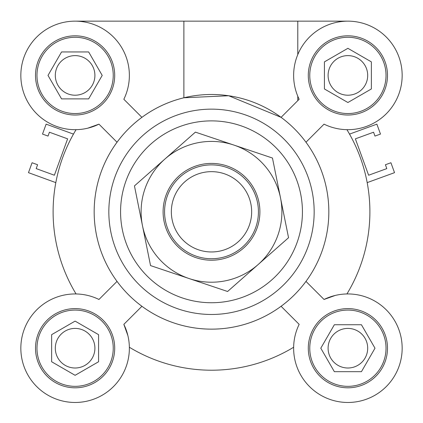 <?xml version="1.0" encoding="UTF-8"?>
<svg xmlns="http://www.w3.org/2000/svg" width="423" height="423" viewBox="0 0 423 423"><rect width="100%" height="100%" fill="white"/><g stroke="black" fill="none" stroke-linecap="round" stroke-linejoin="round"><path stroke-width="0.63" d="M76.066 293.953A158.398 158.398 0 0 1 55.82 182.62L28.468 172.663L32.079 162.739L37.594 164.748L36.188 168.608L54.382 175.228L67.622 138.844L49.433 132.219L48.026 136.079L42.517 134.075L46.128 124.151L73.475 134.107A158.398 158.398 0 0 1 76.066 129.671A158.398 158.398 0 0 0 76.066 293.953M374.974 136.079L380.483 134.075L376.872 124.151L349.525 134.107A158.398 158.398 0 0 0 346.934 129.671A158.398 158.398 0 0 1 346.934 293.953A158.398 158.398 0 0 0 367.18 182.62L394.532 172.663L390.921 162.739L385.406 164.748L386.812 168.608L368.618 175.228L355.378 138.844L373.567 132.219L374.974 136.079M293.641 347.246A158.398 158.398 0 0 1 129.359 347.246A158.398 158.398 0 0 0 293.641 347.246M117.028 281.395A117.33 117.33 0 0 0 305.972 281.395A117.33 117.33 0 0 0 281.084 117.34L228.69 95.746L183.878 97.776A117.33 117.33 0 0 0 117.028 281.395L98.956 299.468A54.266 54.266 0 0 0 21.462 340.007A54.266 54.266 0 0 0 83.305 401.85A54.266 54.266 0 0 0 123.844 324.356L127.873 335.561M281.084 306.284L299.156 324.356A54.266 54.266 0 0 0 339.695 401.85A54.266 54.266 0 0 0 401.538 340.007A54.266 54.266 0 0 0 324.044 299.468L335.249 295.439M320.798 348.208L334.35 324.742L361.443 324.742L374.995 348.208L361.443 371.674L334.35 371.674L320.798 348.208M347.896 386.342A38.133 38.133 0 0 0 380.922 329.142A38.133 38.133 0 0 0 314.871 329.142A38.133 38.133 0 0 0 347.896 386.342M88.65 98.882L61.557 98.882L48.005 75.416L61.557 51.95L88.65 51.95L102.202 75.416L88.65 98.882M75.104 328.407A19.802 19.802 0 0 0 57.956 358.107A19.802 19.802 0 0 0 92.251 358.107A19.802 19.802 0 0 0 75.104 328.407M281.084 117.34L299.156 99.268A54.266 54.266 0 0 1 339.695 21.774A54.266 54.266 0 0 1 401.538 83.617A54.266 54.266 0 0 1 324.044 124.156L305.972 142.228M75.104 21.15L183.878 21.15L183.878 97.776M297.787 100.637L297.787 96.238M297.787 54.588L297.787 21.15L347.896 21.15M183.878 21.15L297.787 21.15M211.5 329.142A117.33 117.33 0 0 0 313.11 153.147A117.33 117.33 0 0 0 109.89 153.147A117.33 117.33 0 0 0 211.5 329.142M98.57 334.662L98.57 361.755L75.104 375.307L51.638 361.755L51.638 334.662L75.104 321.11L98.57 334.662M123.844 324.356L141.917 306.284M35.506 348.208A39.598 39.598 0 0 1 94.905 313.914A39.598 39.598 0 0 1 94.905 382.503A39.598 39.598 0 0 1 35.506 348.208M347.896 387.806A39.598 39.598 0 0 1 313.602 328.407A39.598 39.598 0 0 1 382.191 328.407A39.598 39.598 0 0 1 347.896 387.806M324.044 299.468L305.972 281.395M141.917 117.34L123.844 99.268A54.266 54.266 0 0 0 83.305 21.774A54.266 54.266 0 0 0 21.462 83.617A54.266 54.266 0 0 0 98.956 124.156L117.028 142.228M324.43 88.962L324.43 61.869L347.896 48.317L371.362 61.869L371.362 88.962L347.896 102.514L324.43 88.962M75.104 55.614A19.802 19.802 0 0 0 57.956 85.314A19.802 19.802 0 0 0 92.251 85.314A19.802 19.802 0 0 0 75.104 55.614M347.896 55.614A19.802 19.802 0 0 0 330.749 85.314A19.802 19.802 0 0 0 365.044 85.314A19.802 19.802 0 0 0 347.896 55.614M75.104 37.282A38.133 38.133 0 0 0 42.078 94.482A38.133 38.133 0 0 0 108.129 94.482A38.133 38.133 0 0 0 75.104 37.282M387.494 75.416A39.598 39.598 0 0 1 328.095 109.71A39.598 39.598 0 0 1 328.095 41.121A39.598 39.598 0 0 1 387.494 75.416M347.896 328.407A19.802 19.802 0 0 0 330.749 358.107A19.802 19.802 0 0 0 365.044 358.107A19.802 19.802 0 0 0 347.896 328.407M211.5 314.474A102.662 102.662 0 0 0 300.409 160.481A102.662 102.662 0 0 0 122.591 160.481A102.662 102.662 0 0 0 211.5 314.474A102.662 102.662 0 0 0 300.409 160.481A102.662 102.662 0 0 0 122.591 160.481A102.662 102.662 0 0 0 211.5 314.474M386.03 75.416A38.133 38.133 0 0 0 328.83 42.39A38.133 38.133 0 0 0 328.83 108.441A38.133 38.133 0 0 0 386.03 75.416M36.97 348.208A38.133 38.133 0 0 0 94.17 381.234A38.133 38.133 0 0 0 94.17 315.183A38.133 38.133 0 0 0 36.97 348.208M75.104 35.818A39.598 39.598 0 0 1 109.398 95.217A39.598 39.598 0 0 1 40.809 95.217A39.598 39.598 0 0 1 75.104 35.818M98.956 124.156L87.751 128.185M227.595 291.489L189.07 278.54A70.398 70.398 0 0 0 258.072 264.602L227.595 291.489M189.07 278.54L150.54 265.591L142.493 225.75A70.398 70.398 0 0 0 189.07 278.54M288.549 237.715L258.072 264.602A70.398 70.398 0 0 0 280.507 197.874L288.549 237.715M233.93 145.084L272.46 158.033L280.507 197.874A70.398 70.398 0 0 0 164.928 159.022L195.405 132.129L233.93 145.084M134.451 185.909L164.928 159.022A70.398 70.398 0 0 0 142.493 225.75L134.451 185.909M257.374 227.236A48.396 48.396 0 0 1 175.207 243.828A48.396 48.396 0 0 1 201.919 164.373A48.396 48.396 0 0 1 257.374 227.236M255.984 226.765A46.932 46.932 0 0 0 226.453 167.328A46.932 46.932 0 0 0 167.016 196.859A46.932 46.932 0 0 0 196.547 256.296A46.932 46.932 0 0 0 255.984 226.765M249.565 224.608A40.159 40.159 0 0 1 181.388 238.376A40.159 40.159 0 0 1 203.548 172.447A40.159 40.159 0 0 1 249.565 224.608M367.18 182.62A158.398 158.398 0 0 1 346.934 293.953M211.5 302.741A90.929 90.929 0 0 0 290.247 166.345A90.929 90.929 0 0 0 132.753 166.345A90.929 90.929 0 0 0 211.5 302.741"/></g></svg>
